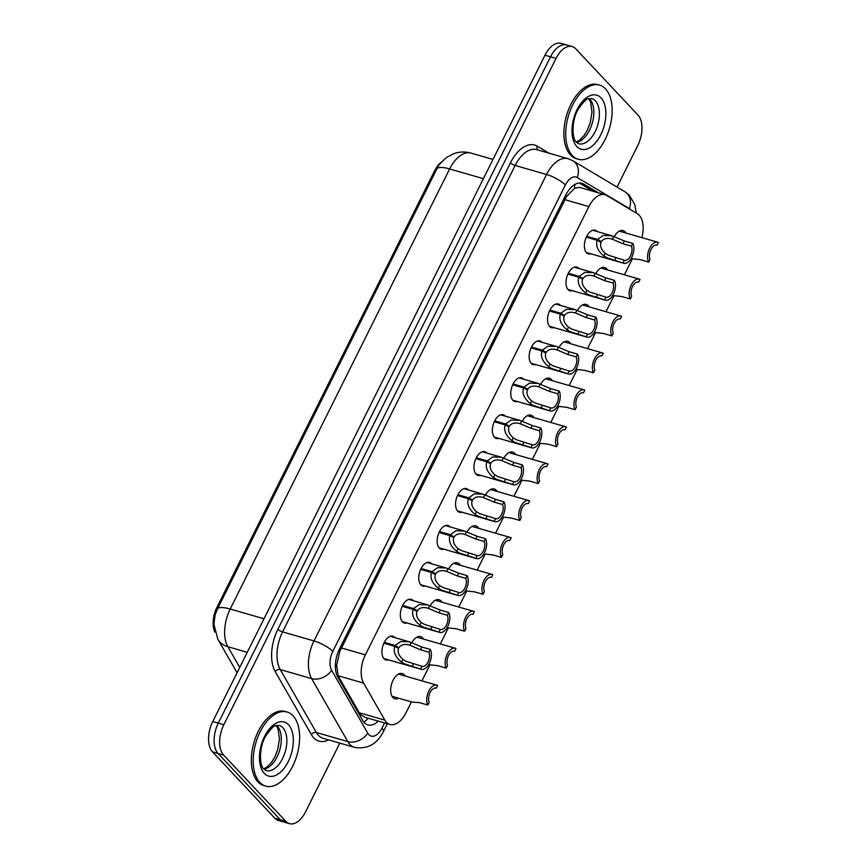 <?xml version="1.0" encoding="UTF-8"?>
<svg xmlns="http://www.w3.org/2000/svg" width="867" height="867" viewBox="0 0 867 867"><rect width="100%" height="100%" fill="white"/><g stroke="black" fill="none" stroke-linecap="round" stroke-linejoin="round"><path stroke-width="1.3" d="M590.893 253.814A12.344 6.86 -73.9 0 1 588.39 253.89A12.344 6.86 -73.9 0 1 586.493 252.698A12.344 6.86 -73.9 0 1 585.832 238.273A12.344 6.86 -73.9 0 1 595.217 230.178A12.344 6.86 -73.9 0 1 597.125 231.381A12.344 6.86 -73.9 0 1 597.309 231.587M572.491 290.727A12.344 6.86 -73.9 0 1 569.987 290.803A12.344 6.86 -73.9 0 1 568.08 289.611A12.344 6.86 -73.9 0 1 567.43 275.186A12.344 6.86 -73.9 0 1 576.815 267.09A12.344 6.86 -73.9 0 1 578.712 268.293A12.344 6.86 -73.9 0 1 578.896 268.499M554.089 327.639A12.344 6.86 -73.9 0 1 551.575 327.726A12.344 6.86 -73.9 0 1 549.678 326.523A12.344 6.86 -73.9 0 1 549.028 312.098A12.344 6.86 -73.9 0 1 558.413 304.003A12.344 6.86 -73.9 0 1 560.31 305.206A12.344 6.86 -73.9 0 1 560.494 305.412M535.687 364.552A12.344 6.86 -73.9 0 1 533.172 364.639A12.344 6.86 -73.9 0 1 531.276 363.436A12.344 6.86 -73.9 0 1 530.626 349.011A12.344 6.86 -73.9 0 1 540.011 340.915A12.344 6.86 -73.9 0 1 541.908 342.118A12.344 6.86 -73.9 0 1 542.092 342.324M517.285 401.464A12.344 6.86 -73.9 0 1 514.77 401.551A12.344 6.86 -73.9 0 1 512.874 400.348A12.344 6.86 -73.9 0 1 512.224 385.923A12.344 6.86 -73.9 0 1 521.609 377.828A12.344 6.86 -73.9 0 1 523.505 379.031A12.344 6.86 -73.9 0 1 523.69 379.237M498.872 438.377A12.344 6.86 -73.9 0 1 496.368 438.464A12.344 6.86 -73.9 0 1 494.472 437.261A12.344 6.86 -73.9 0 1 493.811 422.836A12.344 6.86 -73.9 0 1 503.196 414.751A12.344 6.86 -73.9 0 1 505.103 415.943A12.344 6.86 -73.9 0 1 505.277 416.149M480.47 475.289A12.344 6.86 -73.9 0 1 477.966 475.376A12.344 6.86 -73.9 0 1 476.059 474.173A12.344 6.86 -73.9 0 1 475.409 459.759A12.344 6.86 -73.9 0 1 484.794 451.664A12.344 6.86 -73.9 0 1 486.69 452.856A12.344 6.86 -73.9 0 1 486.875 453.062M462.068 512.213A12.344 6.86 -73.9 0 1 459.553 512.289A12.344 6.86 -73.9 0 1 457.657 511.097A12.344 6.86 -73.9 0 1 457.007 496.672A12.344 6.86 -73.9 0 1 466.392 488.576A12.344 6.86 -73.9 0 1 468.288 489.768A12.344 6.86 -73.9 0 1 468.473 489.974M443.666 549.125A12.344 6.86 -73.9 0 1 441.151 549.201A12.344 6.86 -73.9 0 1 439.255 548.009A12.344 6.86 -73.9 0 1 438.604 533.584A12.344 6.86 -73.9 0 1 447.99 525.489A12.344 6.86 -73.9 0 1 449.886 526.681A12.344 6.86 -73.9 0 1 450.071 526.887M425.253 586.038A12.344 6.86 -73.9 0 1 422.749 586.114A12.344 6.86 -73.9 0 1 420.853 584.922A12.344 6.86 -73.9 0 1 420.192 570.497A12.344 6.86 -73.9 0 1 429.588 562.401A12.344 6.86 -73.9 0 1 431.484 563.593A12.344 6.86 -73.9 0 1 431.668 563.799M406.851 622.95A12.344 6.86 -73.9 0 1 404.347 623.026A12.344 6.86 -73.9 0 1 402.451 621.834A12.344 6.86 -73.9 0 1 401.789 607.409A12.344 6.86 -73.9 0 1 411.175 599.314A12.344 6.86 -73.9 0 1 413.082 600.506A12.344 6.86 -73.9 0 1 413.256 600.712M388.449 659.863A12.344 6.86 -73.9 0 1 385.945 659.939A12.344 6.86 -73.9 0 1 384.038 658.747A12.344 6.86 -73.9 0 1 383.387 644.322A12.344 6.86 -73.9 0 1 392.773 636.226A12.344 6.86 -73.9 0 1 394.669 637.418A12.344 6.86 -73.9 0 1 394.853 637.624M614.269 236.637A13.124 7.304 -73.9 0 1 623.07 230.589A13.124 7.304 -73.9 0 1 625.085 231.868A13.124 7.304 -73.9 0 1 625.952 233.039M595.867 273.549A13.124 7.304 -73.9 0 1 604.657 267.502A13.124 7.304 -73.9 0 1 606.683 268.781A13.124 7.304 -73.9 0 1 607.55 269.951M577.465 310.462A13.124 7.304 -73.9 0 1 586.255 304.415A13.124 7.304 -73.9 0 1 588.281 305.693A13.124 7.304 -73.9 0 1 589.137 306.875M559.052 347.374A13.124 7.304 -73.9 0 1 567.852 341.327A13.124 7.304 -73.9 0 1 569.868 342.606A13.124 7.304 -73.9 0 1 570.735 343.787M540.65 384.287A13.124 7.304 -73.9 0 1 549.45 378.24A13.124 7.304 -73.9 0 1 551.466 379.518A13.124 7.304 -73.9 0 1 552.333 380.7M522.248 421.199A13.124 7.304 -73.9 0 1 531.048 415.152A13.124 7.304 -73.9 0 1 533.064 416.431A13.124 7.304 -73.9 0 1 533.931 417.612M503.846 458.112A13.124 7.304 -73.9 0 1 512.635 452.075A13.124 7.304 -73.9 0 1 514.662 453.343A13.124 7.304 -73.9 0 1 515.529 454.525M485.444 495.024A13.124 7.304 -73.9 0 1 494.233 488.988A13.124 7.304 -73.9 0 1 496.26 490.256A13.124 7.304 -73.9 0 1 497.116 491.437M467.031 531.937A13.124 7.304 -73.9 0 1 475.831 525.901A13.124 7.304 -73.9 0 1 477.847 527.169A13.124 7.304 -73.9 0 1 478.714 528.35M448.629 568.85A13.124 7.304 -73.9 0 1 457.429 562.813A13.124 7.304 -73.9 0 1 459.445 564.081A13.124 7.304 -73.9 0 1 460.312 565.262M430.227 605.773A13.124 7.304 -73.9 0 1 439.027 599.726A13.124 7.304 -73.9 0 1 441.043 600.994A13.124 7.304 -73.9 0 1 441.91 602.175M411.825 642.685A13.124 7.304 -73.9 0 1 420.614 636.638A13.124 7.304 -73.9 0 1 422.641 637.906A13.124 7.304 -73.9 0 1 423.508 639.087M398.69 698.238A13.124 7.304 -73.9 0 1 394.94 698.78A13.124 7.304 -73.9 0 1 392.924 697.501A13.124 7.304 -73.9 0 1 392.231 682.166A13.124 7.304 -73.9 0 1 402.212 673.551A13.124 7.304 -73.9 0 1 404.228 674.819A13.124 7.304 -73.9 0 1 405.095 676M641.905 237.645A23.138 12.875 106.1 0 0 637.353 213.715L606.727 195.476A23.138 12.875 106.1 0 0 605.003 194.728L579.535 187.38L574.453 188.345L566.606 196.506L339.821 651.366L336.678 665.26L338.043 675.74L359.306 712.772L360.965 714.917L365.202 717.356L389.955 724.487A23.138 12.875 106.1 0 0 406.092 712.62L411.435 701.912M605.003 194.728A23.138 12.875 106.1 0 0 588.866 206.595L365.375 654.856A23.138 12.875 106.1 0 0 363.598 683.098L384.861 720.141A23.138 12.875 106.1 0 0 386.4 722.244A23.138 12.875 106.1 0 0 389.955 724.487M441.466 162.064A20.819 11.585 106.1 0 0 434.605 170.799L216.902 607.442A20.819 11.585 106.1 0 0 214.908 632.108M421.936 680.855L429.837 665M440.338 643.943L448.25 628.087M458.741 607.03L466.652 591.164M477.143 570.118L485.054 554.251M495.556 533.205L503.456 517.339M513.958 496.292L521.858 480.426M532.36 459.38L540.271 443.514M550.762 422.457L558.673 406.601M569.164 385.544L577.075 369.689M587.577 348.632L595.477 332.776M605.979 311.719L613.879 295.864M624.381 274.806L632.292 258.951M339.821 743.117L305.585 811.783A23.138 12.875 -73.9 0 1 289.448 823.65A23.138 12.875 -73.9 0 1 285.882 821.407L223.61 755.07A23.138 12.875 -73.9 0 1 223.849 724.714L556.05 58.414L550.512 56.81A23.138 12.875 -73.9 0 1 566.65 44.943A23.138 12.875 -73.9 0 0 550.512 56.81L218.3 723.121L550.512 56.81L544.964 55.217A23.138 12.875 -73.9 0 1 561.101 43.35L572.187 46.547A23.138 12.875 -73.9 0 1 575.753 48.79L638.025 115.127A23.138 12.875 -73.9 0 1 637.787 145.472L617.055 187.077M223.61 755.07L218.072 753.477A23.138 12.875 -73.9 0 1 218.3 723.121A23.138 12.875 -73.9 0 0 218.072 753.477L280.344 819.814L218.072 753.477L212.523 751.873A23.138 12.875 -73.9 0 1 212.762 721.528L544.964 55.217M289.448 823.65L283.899 822.057A23.138 12.875 -73.9 0 1 280.344 819.814A23.138 12.875 -73.9 0 0 283.899 822.057L278.361 820.453A23.138 12.875 -73.9 0 1 274.806 818.21L212.523 751.873M598.295 192.788L583.589 184.042A23.138 12.875 106.1 0 0 581.876 183.295A23.138 12.875 106.1 0 0 565.739 195.162L339.561 648.809A23.138 12.875 106.1 0 0 337.783 677.051L362.764 720.575A23.138 12.875 106.1 0 0 364.303 722.677A23.138 12.875 106.1 0 0 367.868 724.92A23.138 12.875 106.1 0 0 378.294 721.127M556.05 58.414A23.138 12.875 -73.9 0 1 572.187 46.547M579.34 183.024L593.364 191.369M392.057 696.32L412.172 702.118L419.379 702.595L427.821 705.034A11.564 6.437 106.1 0 1 428.536 691.693A11.564 6.437 106.1 0 1 436.881 685.168L398.462 674.092M427.821 705.034L429.187 702.292A8.486 4.714 -73.9 0 1 430.043 692.635A8.486 4.714 -73.9 0 1 436.025 688.127A8.486 4.714 -73.9 0 1 436.22 688.192L437.586 685.45A11.564 6.437 106.1 0 0 436.881 685.168M384.276 642.339L395.179 645.492L400.738 641.493L409.354 641.808L421.871 647.02L430.314 649.448A11.564 6.437 106.1 0 1 429.609 662.789A11.564 6.437 106.1 0 1 421.254 669.313A11.564 6.437 106.1 0 1 420.56 669.031L404.531 663.884L401.486 662.085C395.309 657.013 393.065 651.767 394.745 646.359L383.853 643.216M394.745 646.359L398.56 648.332C397.357 652.027 398.787 655.701 402.852 659.353L405.854 661.218L421.926 666.289A8.486 4.714 -73.9 0 0 422.11 666.355A8.486 4.714 -73.9 0 0 428.103 661.846A8.486 4.714 -73.9 0 0 428.948 652.19L420.506 649.762L409.278 644.994M395.179 645.492L398.885 647.692L395.374 646.684M411.272 642.458L409.907 645.189C404.77 643.715 401.085 644.549 398.885 647.692M420.56 669.031L421.926 666.289M428.948 652.19L430.314 649.448M293.003 715.741A38.56 21.447 -73.9 0 1 295.051 760.814A38.56 21.447 -73.9 0 1 265.714 786.12A38.56 21.447 -73.9 0 1 259.786 782.37A38.56 21.447 -73.9 0 1 257.737 737.308A38.56 21.447 -73.9 0 1 287.075 712.002A38.56 21.447 -73.9 0 1 293.003 715.741M265.714 786.12L263.871 785.578A38.56 21.447 -73.9 0 1 257.933 781.839A38.56 21.447 -73.9 0 1 255.895 736.766A38.56 21.447 -73.9 0 1 285.221 711.471L287.075 712.002M428.634 664.642L437.781 665.683L446.223 668.121A11.564 6.437 106.1 0 1 446.938 654.78A11.564 6.437 106.1 0 1 455.294 648.245L416.875 637.18M446.223 668.121L447.589 665.379A8.486 4.714 -73.9 0 1 448.445 655.723A8.486 4.714 -73.9 0 1 454.438 651.215A8.486 4.714 -73.9 0 1 454.622 651.28L455.988 648.538A11.564 6.437 106.1 0 0 455.294 648.245M447.036 627.73L456.183 628.77L464.625 631.198A11.564 6.437 106.1 0 1 465.341 617.868A11.564 6.437 106.1 0 1 473.696 611.333L435.277 600.267M464.625 631.198L466.002 628.456A8.486 4.714 -73.9 0 1 466.847 618.81A8.486 4.714 -73.9 0 1 472.84 614.302A8.486 4.714 -73.9 0 1 473.024 614.367L474.39 611.625A11.564 6.437 106.1 0 0 473.696 611.333M465.438 590.817L474.585 591.858L483.038 594.285A11.564 6.437 106.1 0 1 483.743 580.955A11.564 6.437 106.1 0 1 492.098 574.42L453.679 563.355M483.038 594.285L484.404 591.543A8.486 4.714 -73.9 0 1 485.249 581.898A8.486 4.714 -73.9 0 1 491.242 577.389A8.486 4.714 -73.9 0 1 491.426 577.455L492.803 574.713A11.564 6.437 106.1 0 0 492.098 574.42M483.84 553.905L492.998 554.945L501.44 557.373A11.564 6.437 106.1 0 1 502.145 544.043A11.564 6.437 106.1 0 1 510.5 537.507L472.082 526.442M501.44 557.373L502.806 554.631A8.486 4.714 -73.9 0 1 503.651 544.985A8.486 4.714 -73.9 0 1 509.644 540.477A8.486 4.714 -73.9 0 1 509.839 540.531L511.205 537.789A11.564 6.437 106.1 0 0 510.5 537.507M402.678 605.426L413.592 608.569L419.14 604.581L427.767 604.895L440.273 610.097L448.727 612.536A11.564 6.437 106.1 0 1 448.011 625.876A11.564 6.437 106.1 0 1 439.656 632.401A11.564 6.437 106.1 0 1 438.962 632.119L422.933 626.971L419.888 625.172C413.722 620.1 411.467 614.855 413.147 609.447L402.255 606.304M413.147 609.447L416.973 611.419C415.759 615.115 417.19 618.789 421.254 622.441L424.256 624.305L440.328 629.377A8.486 4.714 -73.9 0 0 440.512 629.442A8.486 4.714 -73.9 0 0 446.505 624.934A8.486 4.714 -73.9 0 0 447.361 615.277L438.908 612.839L427.68 608.081M413.592 608.569L417.287 610.78L413.776 609.772M429.674 605.545L428.32 608.276C423.172 606.802 419.498 607.637 417.287 610.78M438.962 632.119L440.328 629.377M447.361 615.277L448.727 612.536M421.08 568.514L431.994 571.656L437.542 567.668L446.169 567.983L458.676 573.185L467.129 575.623A11.564 6.437 106.1 0 1 466.413 588.964A11.564 6.437 106.1 0 1 458.069 595.488A11.564 6.437 106.1 0 1 457.364 595.206L441.336 590.059L438.301 588.26C432.124 583.188 429.869 577.942 431.56 572.534L420.658 569.391M431.56 572.534L435.375 574.507C434.172 578.202 435.602 581.876 439.656 585.528L442.669 587.393L458.73 592.464A8.486 4.714 -73.9 0 0 458.914 592.529A8.486 4.714 -73.9 0 0 464.907 588.021A8.486 4.714 -73.9 0 0 465.763 578.365L457.31 575.926L446.082 571.169M431.994 571.656L435.689 573.867L432.178 572.859M448.087 568.633L446.722 571.364C441.574 569.89 437.9 570.724 435.689 573.867M457.364 595.206L458.73 592.464M465.763 578.365L467.129 575.623M439.493 531.601L450.396 534.744L455.944 530.756L464.571 531.07L477.088 536.272L485.531 538.71A11.564 6.437 106.1 0 1 484.826 552.051A11.564 6.437 106.1 0 1 476.471 558.576A11.564 6.437 106.1 0 1 475.766 558.294L459.738 553.146L456.703 551.347C450.526 546.275 448.282 541.03 449.962 535.622L439.06 532.479M449.962 535.622L453.777 537.594C452.574 541.29 454.005 544.964 458.069 548.616L461.071 550.48L477.132 555.552A8.486 4.714 -73.9 0 0 477.327 555.606A8.486 4.714 -73.9 0 0 483.32 551.109A8.486 4.714 -73.9 0 0 484.165 541.452L475.723 539.014L464.495 534.256M450.396 534.744L454.091 536.955L450.58 535.947M466.489 531.72L465.124 534.451C459.976 532.977 456.302 533.812 454.091 536.955M475.766 558.294L477.132 555.552M484.165 541.452L485.531 538.71M605.545 88.889A38.56 21.447 -73.9 0 1 607.594 133.951A38.56 21.447 -73.9 0 1 578.256 159.257A38.56 21.447 -73.9 0 1 572.328 155.518A38.56 21.447 -73.9 0 1 570.28 110.445A38.56 21.447 -73.9 0 1 599.617 85.139A38.56 21.447 -73.9 0 1 605.545 88.889M578.256 159.257L576.414 158.726A38.56 21.447 -73.9 0 1 570.475 154.987A38.56 21.447 -73.9 0 1 568.438 109.914A38.56 21.447 -73.9 0 1 597.764 84.608L599.617 85.139M502.242 516.992L511.4 518.033L519.842 520.46A11.564 6.437 106.1 0 1 520.558 507.119A11.564 6.437 106.1 0 1 528.903 500.595L490.484 489.53M519.842 520.46L521.208 517.718A8.486 4.714 -73.9 0 1 522.064 508.062A8.486 4.714 -73.9 0 1 528.057 503.564A8.486 4.714 -73.9 0 1 528.241 503.619L529.607 500.877A11.564 6.437 106.1 0 0 528.903 500.595M520.655 480.08L529.802 481.12L538.244 483.548A11.564 6.437 106.1 0 1 538.96 470.207A11.564 6.437 106.1 0 1 547.315 463.682L508.896 452.617M538.244 483.548L539.61 480.806A8.486 4.714 -73.9 0 1 540.466 471.149A8.486 4.714 -73.9 0 1 546.459 466.652A8.486 4.714 -73.9 0 1 546.644 466.706L548.009 463.964A11.564 6.437 106.1 0 0 547.315 463.682M539.057 443.167L548.204 444.197L556.657 446.635A11.564 6.437 106.1 0 1 557.362 433.294A11.564 6.437 106.1 0 1 565.717 426.77L527.299 415.694M556.657 446.635L558.023 443.893A8.486 4.714 -73.9 0 1 558.868 434.237A8.486 4.714 -73.9 0 1 564.861 429.739A8.486 4.714 -73.9 0 1 565.046 429.794L566.411 427.052A11.564 6.437 106.1 0 0 565.717 426.77M457.895 494.689L468.798 497.831L474.357 493.843L482.973 494.157L495.49 499.359L503.933 501.798A11.564 6.437 106.1 0 1 503.228 515.139A11.564 6.437 106.1 0 1 494.873 521.663A11.564 6.437 106.1 0 1 494.168 521.381L478.14 516.233L475.105 514.434C468.928 509.352 466.684 504.117 468.364 498.709L457.473 495.566M468.364 498.709L472.179 500.682C470.976 504.377 472.407 508.051 476.471 511.703L479.473 513.567L495.545 518.639A8.486 4.714 -73.9 0 0 495.729 518.694A8.486 4.714 -73.9 0 0 501.722 514.196A8.486 4.714 -73.9 0 0 502.567 504.54L494.125 502.101L482.897 497.344M468.798 497.831L472.504 500.042L468.993 499.024M484.891 494.808L483.526 497.539C478.378 496.065 474.704 496.899 472.504 500.042M494.168 521.381L495.545 518.639M502.567 504.54L503.933 501.798M476.297 457.776L487.2 460.919L492.759 456.931L501.375 457.245L513.893 462.447L522.346 464.885A11.564 6.437 106.1 0 1 521.631 478.226A11.564 6.437 106.1 0 1 513.275 484.751A11.564 6.437 106.1 0 1 512.581 484.469L496.553 479.321L493.507 477.522C487.33 472.439 485.087 467.205 486.766 461.797L475.875 458.654M486.766 461.797L490.581 463.769C489.378 467.465 490.809 471.139 494.873 474.791L497.875 476.655L513.947 481.727A8.486 4.714 -73.9 0 0 514.131 481.781A8.486 4.714 -73.9 0 0 520.124 477.283A8.486 4.714 -73.9 0 0 520.969 467.627L512.527 465.189L501.299 460.431M487.2 460.919L490.906 463.13L487.395 462.111M503.293 457.895L501.928 460.626C496.791 459.152 493.106 459.987 490.906 463.13M512.581 484.469L513.947 481.727M520.969 467.627L522.346 464.885M494.699 420.863L505.613 424.006L511.162 420.018L519.788 420.332L532.295 425.534L540.748 427.973A11.564 6.437 106.1 0 1 540.033 441.303A11.564 6.437 106.1 0 1 531.677 447.838A11.564 6.437 106.1 0 1 530.983 447.556L514.955 442.408L511.909 440.609C505.743 435.527 503.489 430.292 505.179 424.884L494.277 421.741M505.179 424.884L508.994 426.857C507.78 430.552 509.211 434.226 513.275 437.878L516.288 439.742L532.349 444.814A8.486 4.714 -73.9 0 0 532.533 444.869A8.486 4.714 -73.9 0 0 538.526 440.36A8.486 4.714 -73.9 0 0 539.382 430.715L530.929 428.276L519.701 423.519M505.613 424.006L509.308 426.217L505.797 425.198M521.696 420.983L520.341 423.714C515.193 422.24 511.519 423.074 509.308 426.217M530.983 447.556L532.349 444.814M539.382 430.715L540.748 427.973M557.459 406.255L566.606 407.284L575.059 409.723A11.564 6.437 106.1 0 1 575.764 396.382A11.564 6.437 106.1 0 1 584.12 389.857L545.701 378.781M575.059 409.723L576.425 406.981A8.486 4.714 -73.9 0 1 577.27 397.324A8.486 4.714 -73.9 0 1 583.263 392.816A8.486 4.714 -73.9 0 1 583.448 392.881L584.824 390.139A11.564 6.437 106.1 0 0 584.12 389.857M575.861 369.342L585.019 370.372L593.462 372.81A11.564 6.437 106.1 0 1 594.177 359.469A11.564 6.437 106.1 0 1 602.522 352.945L564.103 341.869M593.462 372.81L594.827 370.068A8.486 4.714 -73.9 0 1 595.672 360.412A8.486 4.714 -73.9 0 1 601.665 355.903A8.486 4.714 -73.9 0 1 601.861 355.969L603.226 353.227A11.564 6.437 106.1 0 0 602.522 352.945M594.274 332.429L603.421 333.459L611.864 335.897A11.564 6.437 106.1 0 1 612.579 322.557A11.564 6.437 106.1 0 1 620.924 316.032L582.505 304.956M611.864 335.897L613.229 333.156A8.486 4.714 -73.9 0 1 614.085 323.499A8.486 4.714 -73.9 0 1 620.078 318.991A8.486 4.714 -73.9 0 1 620.263 319.056L621.628 316.314A11.564 6.437 106.1 0 0 620.924 316.032M612.676 295.517L621.823 296.547L630.266 298.985A11.564 6.437 106.1 0 1 630.981 285.644A11.564 6.437 106.1 0 1 639.337 279.12L600.918 268.044M630.266 298.985L631.631 296.243A8.486 4.714 -73.9 0 1 632.487 286.587A8.486 4.714 -73.9 0 1 638.48 282.078A8.486 4.714 -73.9 0 1 638.665 282.143L640.03 279.402A11.564 6.437 106.1 0 0 639.337 279.12M631.078 258.604L640.225 259.634L648.679 262.072A11.564 6.437 106.1 0 1 649.383 248.731A11.564 6.437 106.1 0 1 657.739 242.207L619.32 231.131M648.679 262.072L650.044 259.331A8.486 4.714 -73.9 0 1 650.889 249.674A8.486 4.714 -73.9 0 1 656.883 245.166A8.486 4.714 -73.9 0 1 657.067 245.231L658.432 242.489A11.564 6.437 106.1 0 0 657.739 242.207M513.101 383.951L524.015 387.094L529.564 383.106L538.19 383.409L550.708 388.622L559.15 391.06A11.564 6.437 106.1 0 1 558.435 404.39A11.564 6.437 106.1 0 1 550.09 410.925A11.564 6.437 106.1 0 1 549.385 410.633L533.357 405.496L530.322 403.697C524.145 398.614 521.891 393.38 523.581 387.961L512.679 384.829M523.581 387.961L527.396 389.944C526.193 393.64 527.624 397.314 531.677 400.955L534.69 402.83L550.751 407.891A8.486 4.714 -73.9 0 0 550.946 407.956A8.486 4.714 -73.9 0 0 556.928 403.448A8.486 4.714 -73.9 0 0 557.784 393.802L549.331 391.364L538.104 386.606M524.015 387.094L527.71 389.305L524.199 388.286M540.108 384.07L538.743 386.801C533.595 385.327 529.921 386.162 527.71 389.305M549.385 410.633L550.751 407.891M557.784 393.802L559.15 391.06M531.514 347.038L542.417 350.181L547.966 346.193L556.592 346.497L569.11 351.709L577.552 354.148A11.564 6.437 106.1 0 1 576.848 367.478A11.564 6.437 106.1 0 1 568.492 374.013A11.564 6.437 106.1 0 1 567.787 373.72L551.759 368.583L548.724 366.784C542.547 361.702 540.304 356.456 541.983 351.048L531.081 347.916M541.983 351.048L545.798 353.021C544.595 356.727 546.026 360.401 550.09 364.042L553.092 365.917L569.153 370.978A8.486 4.714 -73.9 0 0 569.348 371.043A8.486 4.714 -73.9 0 0 575.341 366.535A8.486 4.714 -73.9 0 0 576.187 356.89L567.744 354.451L556.516 349.694M542.417 350.181L546.112 352.381L542.601 351.373M558.511 347.158L557.145 349.889C551.997 348.415 548.323 349.249 546.112 352.381M567.787 373.72L569.153 370.978M576.187 356.89L577.552 354.148M549.916 310.126L560.819 313.269L566.379 309.27L574.994 309.584L587.512 314.797L595.954 317.224A11.564 6.437 106.1 0 1 595.25 330.565A11.564 6.437 106.1 0 1 586.894 337.1A11.564 6.437 106.1 0 1 586.19 336.808L570.172 331.671L567.126 329.861C560.949 324.789 558.706 319.544 560.385 314.136L549.494 311.004M560.385 314.136L564.2 316.108C562.997 319.815 564.428 323.489 568.492 327.13L571.494 329.005L587.566 334.066A8.486 4.714 -73.9 0 0 587.75 334.131A8.486 4.714 -73.9 0 0 593.743 329.623A8.486 4.714 -73.9 0 0 594.589 319.966L586.146 317.539L574.919 312.77M560.819 313.269L564.525 315.469L561.014 314.461M576.913 310.234L575.547 312.976C570.399 311.502 566.725 312.326 564.525 315.469M586.19 336.808L587.566 334.066M594.589 319.966L595.954 317.224M568.318 273.213L579.221 276.356L584.781 272.357L593.396 272.671L605.914 277.884L614.367 280.312A11.564 6.437 106.1 0 1 613.652 293.653A11.564 6.437 106.1 0 1 605.296 300.177A11.564 6.437 106.1 0 1 604.602 299.895L588.574 294.747L585.528 292.948C579.351 287.877 577.108 282.631 578.788 277.223L567.896 274.08M578.788 277.223L582.602 279.196C581.399 282.902 582.83 286.576 586.894 290.217L589.896 292.092L605.968 297.153A8.486 4.714 -73.9 0 0 606.152 297.218A8.486 4.714 -73.9 0 0 612.145 292.71A8.486 4.714 -73.9 0 0 612.991 283.054L604.548 280.626L593.321 275.858M579.221 276.356L582.927 278.556L579.416 277.548M595.315 273.322L593.96 276.064C588.812 274.59 585.127 275.413 582.927 278.556M604.602 299.895L605.968 297.153M612.991 283.054L614.367 280.312M586.721 236.301L597.634 239.444L603.183 235.445L611.809 235.759L624.316 240.972L632.769 243.399A11.564 6.437 106.1 0 1 632.054 256.74A11.564 6.437 106.1 0 1 623.709 263.265A11.564 6.437 106.1 0 1 623.005 262.983L606.976 257.835L603.941 256.036C597.764 250.964 595.51 245.719 597.2 240.311L586.298 237.168M597.2 240.311L601.015 242.283C599.801 245.99 601.232 249.663 605.296 253.305L608.309 255.169L624.37 260.241A8.486 4.714 -73.9 0 0 624.554 260.306A8.486 4.714 -73.9 0 0 630.547 255.798A8.486 4.714 -73.9 0 0 631.404 246.141L622.95 243.714L611.723 238.945M597.634 239.444L601.33 241.644L597.818 240.636M613.717 236.409L612.362 239.151C607.214 237.666 603.54 238.501 601.33 241.644M623.005 262.983L624.37 260.241M631.404 246.141L632.769 243.399M359.306 712.772L384.861 720.141M216.902 607.442L218.05 607.767M434.605 170.799L435.754 171.135M338.802 650.402A23.138 6.036 26.5 0 1 339.821 651.366M336.678 665.26A23.138 16.928 150.1 0 1 335.356 666.56M565.555 195.519A23.138 6.036 26.5 0 1 566.606 196.506M368.193 718.212A23.138 16.928 150.1 0 1 363.88 722.2M574.799 184.508A23.138 19.031 120.8 0 1 574.453 188.345M338.043 675.74L363.598 683.098M341.316 647.92L365.375 654.856M564.807 199.659L588.866 206.595M436.816 168.989A26.996 7.044 26.5 0 1 449.626 168.946L230.21 609.035A26.996 7.044 -153.5 0 0 217.4 609.089L436.816 168.989C437.391 166.572 440.609 162.736 446.483 157.512L453.528 153.762C459.304 151.682 465.178 151.465 471.139 153.123A30.854 17.167 106.1 0 0 449.626 168.946L483.407 178.678M263.991 618.778L230.21 609.035A30.854 17.167 106.1 0 0 227.837 646.706A26.996 19.746 150.1 0 1 217.855 639.272L213.867 624.132L215.168 614.822L217.4 609.089M247.268 652.309L227.837 646.706L239.736 667.427M274.806 818.21L285.882 821.407M212.762 721.528L223.849 724.714M630.786 209.803A15.422 8.583 106.1 0 0 630.569 209.554A15.422 8.583 106.1 0 0 629.344 208.557L577.259 177.551A15.422 8.583 106.1 0 0 565.36 184.964L332.798 651.399A15.422 8.583 106.1 0 0 331.617 670.234L367.76 733.2A15.422 8.583 106.1 0 0 368.789 734.598A15.422 8.583 106.1 0 0 381.924 728.182L384.547 722.926M354.57 747.376A30.854 17.167 -73.9 0 1 349.824 744.385A30.854 17.167 -73.9 0 1 347.775 741.578L316.368 732.528A30.854 17.167 106.1 0 0 318.417 735.324A30.854 17.167 106.1 0 0 323.163 738.316L354.57 747.376C367.37 749.478 376.982 744.189 383.409 731.52A15.422 4.021 -153.5 0 0 381.924 728.182M636.28 213.076L634.817 204.645L629.496 195.443L624.912 191.748A15.422 12.68 120.8 0 1 629.344 208.557M328.582 739.887A34.702 19.302 -73.9 0 1 313.681 737.774A34.702 19.302 -73.9 0 1 311.372 734.62L275.229 671.654A34.702 19.302 -73.9 0 1 277.884 629.279L510.446 162.833A34.702 19.302 -73.9 0 1 537.226 146.155L549.06 153.199M367.76 733.2A15.422 11.282 150.1 0 1 347.775 741.578L311.632 678.612L280.225 669.562L316.368 732.528A3.858 2.818 -29.9 0 0 311.372 734.62M331.617 670.234A15.422 11.282 150.1 0 1 311.632 678.612A30.854 17.167 -73.9 0 1 313.995 640.941L282.588 631.891A30.854 17.167 106.1 0 0 280.225 669.562A3.858 2.818 -29.9 0 0 275.229 671.654M332.798 651.399A15.422 4.021 -153.5 0 0 313.995 640.941L546.557 174.505L515.15 165.456L282.588 631.891A3.858 1.008 26.5 0 1 277.884 629.279M565.36 184.964A15.422 4.021 -153.5 0 0 546.557 174.505A30.854 17.167 -73.9 0 1 568.069 158.683L536.662 149.623A30.854 17.167 106.1 0 0 515.15 165.456A3.858 1.008 26.5 0 1 510.446 162.833M537.226 146.155A3.858 3.175 -59.2 0 0 537.833 149.958M624.912 191.748L572.838 160.742A15.422 12.68 120.8 0 1 577.259 177.551M580.023 183.013L583.589 184.042M420.506 649.762L421.871 647.02M401.486 662.085L402.852 659.353M412.107 666.593L413.472 663.851M282.826 727.684A23.507 13.081 -73.9 0 1 284.073 755.157A23.507 13.081 -73.9 0 1 266.191 770.579L263.958 769.137C259.352 766.016 258.669 746.91 266.202 735.249C271.371 728.313 274.438 725.17 275.403 725.842L279.207 725.408A23.507 13.081 -73.9 0 1 282.826 727.684M288.516 724.758A28.134 15.649 -73.9 0 1 288.223 761.659A28.134 15.649 -73.9 0 1 264.272 773.364A28.134 15.649 -73.9 0 1 264.565 736.451A28.134 15.649 -73.9 0 1 288.516 724.758M276.595 725.43A23.507 13.081 -73.9 0 1 277.288 726.091A23.507 13.081 -73.9 0 1 279.499 750.779A23.507 13.081 -73.9 0 1 263.991 769.17M438.908 612.839L440.273 610.097M419.888 625.172L421.254 622.441M430.509 629.68L431.885 626.939M457.31 575.926L458.676 573.185M438.301 588.26L439.656 585.528M448.922 592.768L450.287 590.026M475.723 539.014L477.088 536.272M456.703 551.347L458.069 548.616M467.324 555.855L468.689 553.113M595.369 100.821A23.507 13.081 -73.9 0 1 596.615 128.305A23.507 13.081 -73.9 0 1 578.733 143.727L576.501 142.275C571.895 139.164 571.201 120.047 578.733 108.386C583.914 101.45 586.981 98.307 587.945 98.979L591.749 98.545A23.507 13.081 -73.9 0 1 595.369 100.821M601.059 97.895A28.134 15.649 -73.9 0 1 600.766 134.808A28.134 15.649 -73.9 0 1 576.815 146.501A28.134 15.649 -73.9 0 1 577.108 109.6A28.134 15.649 -73.9 0 1 601.059 97.895M589.137 98.567A23.507 13.081 -73.9 0 1 589.82 99.228A23.507 13.081 -73.9 0 1 592.042 123.916A23.507 13.081 -73.9 0 1 576.533 142.318M494.125 502.101L495.49 499.359M475.105 514.434L476.471 511.703M485.726 518.943L487.091 516.201M512.527 465.189L513.893 462.447M493.507 477.522L494.873 474.791M504.128 482.03L505.494 479.288M530.929 428.276L532.295 425.534M511.909 440.609L513.275 437.878M522.53 445.118L523.906 442.376M549.331 391.364L550.708 388.622M530.322 403.697L531.677 400.955M540.943 408.205L542.308 405.463M567.744 354.451L569.11 351.709M548.724 366.784L550.09 364.042M559.345 371.293L560.711 368.551M586.146 317.539L587.512 314.797M567.126 329.861L568.492 327.13M577.747 334.38L579.113 331.638M604.548 280.626L605.914 277.884M585.528 292.948L586.894 290.217M596.149 297.468L597.515 294.726M622.95 243.714L624.316 240.972M603.941 256.036L605.296 253.305M614.562 260.555L615.928 257.813M237.07 672.759L217.855 639.272M471.139 153.123L493.009 159.43M572.838 160.742L568.069 158.683M383.409 731.52L387.3 723.717M421.254 669.313L383.853 658.541M409.354 641.808L390.269 636.302M263.687 768.834L267.101 766.981L271.555 762.342L274.947 756.739L277.776 749.348L279.445 739.009L278.09 729.028L276.161 725.549M439.656 632.401L402.266 621.628M427.767 604.895L408.671 599.39M458.069 595.488L420.668 584.716M446.169 567.983L427.073 562.477M476.471 558.576L439.07 547.803M464.571 531.07L445.475 525.565M576.23 141.982L579.644 140.118L584.098 135.48L587.49 129.877L590.319 122.485L591.988 112.146L590.633 102.176L588.704 98.697M494.873 521.663L457.473 510.88M482.973 494.157L463.878 488.652M513.275 484.751L475.875 473.967M501.375 457.245L482.29 451.74M531.677 447.838L494.288 437.055M519.788 420.332L500.692 414.827M550.09 410.925L512.69 400.142M538.19 383.409L519.095 377.914M568.492 374.013L531.092 363.23M556.592 346.497L537.497 341.002M586.894 337.1L549.494 326.317M574.994 309.584L555.899 304.089M605.296 300.177L567.907 289.405M593.396 272.671L574.312 267.177M623.709 263.265L586.309 252.492M611.809 235.759L592.714 230.264"/></g></svg>
